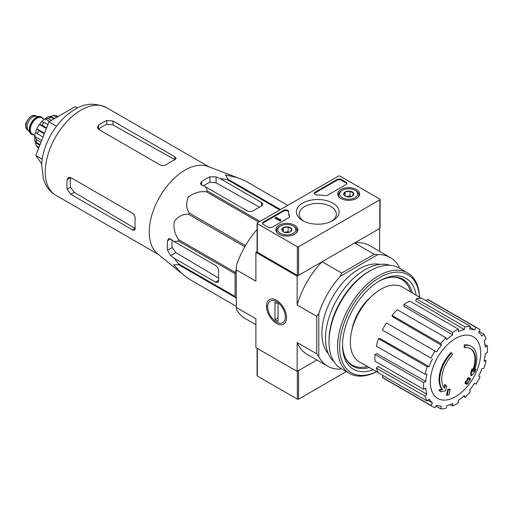 <?xml version="1.0" encoding="UTF-8"?>
<svg xmlns="http://www.w3.org/2000/svg" width="513" height="513" viewBox="0 0 513 513"><rect width="100%" height="100%" fill="white"/><g stroke="black" fill="none" stroke-linecap="round" stroke-linejoin="round"><path stroke-width="0.77" d="M181.807 273.512L157.491 253.704A50.601 29.215 -60 0 1 149.456 236.39A50.601 29.215 -60 0 1 168.104 184.802A50.601 29.215 -60 0 1 207.874 166.443L237.186 177.588L225.508 174.882L228.073 179.3A56.577 32.665 -60 0 0 227.112 179.556L220.109 178.575L216.101 176.882L209.913 176.825A54.449 31.44 120 0 0 201.667 181.589L200.384 183.577L201.667 185.212L205.668 186.912L207.367 190.958A56.577 32.665 -60 0 0 206.406 191.811C199.974 191.054 193.991 192.779 188.451 196.973C185.815 202.853 186.104 208.22 189.303 213.081A56.577 32.665 -60 0 0 188.604 214.299C182.859 213.947 178.075 216.358 174.253 221.545C173.336 228.42 174.824 234.486 178.729 239.744A56.577 32.665 -60 0 0 178.473 241.007L174.119 241.559L170.649 238.936L168.591 238.641L167.507 240.751A54.449 31.44 120 0 0 167.507 250.273L170.649 255.602L174.119 258.225L178.473 263.804A56.577 32.665 -60 0 0 178.729 264.766L173.618 264.74L181.807 273.512L188.604 278.809A56.577 32.665 -60 0 0 188.951 279.021L236.307 306.357L188.604 278.809M245.176 180.826A56.577 32.665 -60 0 1 245.528 181.025L287.729 205.386L245.176 180.826L237.186 177.588M174.119 258.225L215.479 282.105A4.373 2.527 -120 0 0 217.666 282.323A4.373 2.527 -120 0 0 218.576 280.322L218.576 270.793A4.373 2.527 -120 0 0 215.479 265.439L174.119 241.559M218.576 278.008L175.799 252.627L172.221 247.548A47.824 27.612 120 0 1 172.06 240.007M236.307 298.835L235.326 297.444A56.577 32.665 -60 0 1 235.069 296.482L235.069 273.679A56.577 32.665 -60 0 1 235.326 272.422L236.307 269.896M267.69 305.716A49.113 28.356 -60 0 1 266.491 306.133M279.797 209.971L227.112 179.556M280.496 209.56L228.073 179.3M260.046 221.372L207.367 190.958M258.828 222.071L206.406 191.811M235.326 297.444L178.729 264.766M235.069 296.482L178.473 263.804M235.069 273.679L178.473 241.007M235.326 272.422L178.729 239.744M244.816 246.759L188.604 214.299M245.522 245.535L189.303 213.081M205.668 186.912L247.029 210.792A4.373 2.527 0 0 0 253.217 210.792L261.47 206.027A4.373 2.527 0 0 0 262.746 204.238A4.373 2.527 0 0 0 261.47 202.455L220.109 178.575M203.295 185.905A47.824 27.612 120 0 1 209.913 182.269L216.101 182.833L259.463 207.181M464.765 347.673L464.15 347.314A102.068 74.904 -100.2 0 0 464.265 344.96L464.887 345.32A26.246 15.153 -60 0 1 471.37 346.435A26.246 15.153 -60 0 1 473.916 371.598A100.529 67.235 -9.5 0 0 475.929 369.257A97.925 78.861 103.8 0 1 474.621 372.297A100.086 66.94 170.5 0 1 471.428 375.766A100.952 47.279 -128 0 0 471.428 372.111A99.907 80.451 -76.2 0 0 472.723 369.129A100.574 47.1 52 0 1 472.813 371.938A23.912 13.806 -60 0 0 470.62 348.699A23.912 13.806 -60 0 0 464.765 347.673A102.068 74.904 -100.2 0 0 464.887 345.32M464.265 344.96A26.246 15.153 -60 0 1 470.748 346.076L471.37 346.435M470.306 348.526A23.912 13.806 -60 0 1 472.768 370.155M471.428 375.766L470.812 375.407A100.952 47.279 -128 0 0 470.812 371.752A99.907 80.451 -76.2 0 0 472.101 368.776L472.723 369.129M470.812 371.752L471.428 372.111M474.666 369.668A100.529 67.235 -9.5 0 0 475.307 368.905L475.929 369.257M440.853 391.785L440.237 391.432A97.925 13.197 -144.5 0 0 438.814 389.976A100.529 47.081 8 0 0 441.956 389.335A26.246 15.153 -60 0 1 450.985 352.63L451.607 352.989A102.068 36.532 45.7 0 1 452.562 354.72A23.912 13.806 -60 0 0 444.514 388.27A100.574 67.267 -110.5 0 0 445.451 384.878A99.907 13.466 35.5 0 1 446.842 386.302A100.952 67.517 69.5 0 1 445.489 390.746A100.086 46.875 -172 0 1 440.853 391.785A97.925 13.197 -144.5 0 0 439.429 390.329A100.529 47.081 8 0 0 442.572 389.694A26.246 15.153 -60 0 1 451.607 352.989M441.956 389.335L442.572 389.694M438.814 389.976L439.429 390.329M443.995 387.591A100.574 67.267 -110.5 0 0 444.829 384.519L445.451 384.878M447.15 395.382L446.528 395.023A100.984 58.302 -120 0 0 447.65 389.713L448.266 390.072A100.51 58.027 0 0 0 450.145 389.252A101.298 58.488 60 0 1 449.029 394.561A98.945 57.123 180 0 1 447.15 395.382A100.984 58.302 -120 0 0 448.266 390.072M447.65 389.713A100.51 58.027 0 0 0 449.529 388.892L450.145 389.252M465.637 383.673L465.015 383.314A101.574 58.642 -120 0 0 465.374 381.614A100.041 57.757 0 0 0 466.926 380.486A101.298 58.488 -120 0 0 467.26 378.658L467.882 379.011A100.51 58.027 0 0 0 469.305 377.927A100.984 58.302 60 0 1 468.965 379.761A100.041 57.757 0 0 0 470.434 378.581A100.586 58.072 60 0 1 470.075 380.28A99.541 57.469 180 0 1 468.606 381.46A100.984 58.302 60 0 1 468.183 383.237A98.945 57.123 180 0 1 466.766 384.32A101.298 58.488 -120 0 0 467.189 382.544A99.541 57.469 180 0 1 465.637 383.673A101.574 58.642 -120 0 0 465.99 381.973A100.041 57.757 0 0 0 467.542 380.845A101.298 58.488 -120 0 0 467.882 379.011M467.26 378.658A100.51 58.027 0 0 0 468.683 377.574L469.305 377.927M466.926 380.486L467.542 380.845M465.374 381.614L465.99 381.973M466.343 383.166A101.298 58.488 -120 0 1 466.144 383.961L466.766 384.32M469.158 378.761A100.041 57.757 0 0 0 469.812 378.222L470.434 378.581M351.944 329.93A36.308 20.962 -60 0 1 371.117 296.726M257.084 251.652L255.897 252.338L297.142 276.154L322.113 261.733A62.701 36.199 120 0 0 297.142 304.991L297.142 276.154M340.331 369.084L341.183 368.59L340.331 369.084A62.701 36.199 120 0 1 327.66 366.173A62.701 36.199 120 0 1 318.797 356.65L318.797 313.526A62.701 36.199 120 0 1 340.331 276.218L341.703 273.044L322.113 261.733M341.703 273.044L374.246 254.256L354.656 242.944L379.626 228.529L379.626 251.376M257.084 229.452A62.701 36.199 120 0 0 236.307 265.901L236.307 309.025A62.701 36.199 120 0 0 245.169 318.547L255.897 324.742M236.307 307.441L255.897 318.753L255.897 347.59L297.142 371.399L316.925 359.979L298.585 370.566L298.585 399.14L346.339 371.572M276.52 300.291L276.52 300.291A14.184 8.189 60 0 1 286.549 317.662A14.184 8.189 60 0 1 276.52 323.453A14.184 8.189 60 0 1 266.491 306.081A14.184 8.189 60 0 1 276.52 300.291L276.52 300.291M318.797 356.65L316.733 353.874L316.733 316.297L297.142 304.991M236.307 269.864L255.897 281.175L255.897 252.338M297.142 371.399L297.142 342.562A62.701 36.199 120 0 0 307.037 354.265L327.66 366.173M316.733 353.874L297.142 342.562M328.314 353.694A52.493 30.305 -60 0 1 332.757 296.719A52.493 30.305 -60 0 1 379.883 264.375M399.217 268.075L399.217 267.093A62.701 36.199 120 0 0 390.361 257.571A62.701 36.199 120 0 0 377.683 254.653L340.331 276.218M374.246 254.256L377.683 254.653M390.361 257.571L369.738 245.663A62.701 36.199 120 0 0 354.656 242.944M316.733 316.297L318.797 313.526M367.545 366.532A49.434 28.542 -60 0 1 352.232 365.038A49.434 28.542 -60 0 1 345.512 358.023M392.227 277.103A49.434 28.542 -60 0 1 401.666 279.418A49.434 28.542 -60 0 1 410.612 291.935M352.232 365.038L350.167 363.845A49.434 28.542 -60 0 1 348.923 363.05M398.287 277.546A49.434 28.542 -60 0 1 399.601 278.226L401.666 279.418M353.515 365.705A49.812 28.76 -60 0 1 350.232 364.32M400.044 278.046A49.812 28.76 -60 0 1 402.885 280.194M455.518 396.671A35.615 20.565 -60 0 1 430.33 382.127A35.615 20.565 -60 0 1 455.518 338.509A35.615 20.565 -60 0 1 480.7 353.047A35.615 20.565 -60 0 1 455.518 396.671M452.633 332.501L452.633 334.893L403.962 306.325L403.962 304.401L452.633 332.501A45.202 26.099 120 0 1 458.404 329.166L458.404 331.558A42.284 24.412 -60 0 1 464.239 329.526L415.729 300.907L416.364 298.765L465.035 326.858L464.239 329.526M446.002 337.849A45.202 26.099 120 0 0 440.667 343.479L392.003 315.38A45.202 26.099 120 0 1 397.338 309.749L446.002 337.849L446.797 339.6A42.284 24.412 -60 0 1 452.633 334.893M440.667 343.479L441.462 345.23L392.637 316.79L392.003 315.38M435.05 351.059A45.202 26.099 120 0 0 430.965 358.132L382.3 330.032A45.202 26.099 120 0 1 386.379 322.959L436.512 351.905A42.284 24.412 -60 0 1 441.462 345.23M430.965 358.132L383.474 330.712M429.125 366.596L427.214 366.782L378.543 338.689L380.082 338.535L429.125 366.596A42.284 24.412 -60 0 1 432.433 358.972M427.214 366.782A45.202 26.099 120 0 0 425.001 374.221L426.919 374.028A42.284 24.412 -60 0 0 425.758 381.441L423.687 382.634A45.202 26.099 120 0 0 423.687 389.303L425.758 388.104A42.284 24.412 -60 0 0 426.919 394.176L425.001 396.196A45.202 26.099 120 0 0 427.214 401.076L429.125 399.056A42.284 24.412 -60 0 0 432.433 402.859L430.965 405.398A45.202 26.099 120 0 0 432.914 406.738A45.202 26.099 120 0 0 435.05 407.758L436.512 405.219A42.284 24.412 -60 0 0 441.462 406.181L440.667 408.848A45.202 26.099 120 0 0 446.002 408.316L446.797 405.648A42.284 24.412 -60 0 0 452.633 403.622L452.633 406.014A45.202 26.099 120 0 0 458.404 402.679L458.404 400.287A42.284 24.412 -60 0 0 464.239 395.581L465.035 397.331A45.202 26.099 120 0 0 470.363 391.701L469.575 389.951A42.284 24.412 -60 0 0 474.519 383.275L475.987 384.122A45.202 26.099 120 0 0 480.065 377.049L478.603 376.202A42.284 24.412 -60 0 0 481.906 368.584L483.823 368.392A45.202 26.099 120 0 0 486.029 360.96L484.118 361.146A42.284 24.412 -60 0 0 485.279 353.739L487.35 352.546A45.202 26.099 120 0 0 487.35 345.877L485.279 347.07A42.284 24.412 -60 0 0 484.118 341.004L486.029 338.984A45.202 26.099 120 0 0 483.823 334.104L481.906 336.124A42.284 24.412 -60 0 0 478.603 332.315L480.065 329.782A45.202 26.099 120 0 0 478.116 328.442A45.202 26.099 120 0 0 475.987 327.422L474.519 329.962L470.068 327.332M416.364 298.765A45.202 26.099 120 0 1 421.699 298.233L470.363 326.332L469.575 329A42.284 24.412 -60 0 1 474.519 329.962M470.363 326.332A45.202 26.099 120 0 0 465.035 326.858M378.318 372.605L359.414 361.941A43.163 24.919 -60 0 1 359.286 312.032A43.163 24.919 -60 0 1 402.57 287.184L421.256 298.226M427.925 400.32L432.433 402.859M425.001 396.196L376.337 368.097L377.876 366.468L426.919 394.176M423.687 382.634L375.016 354.534L376.683 353.572L425.758 381.441M375.016 354.534A45.202 26.099 120 0 0 375.016 361.203L423.687 389.303M378.543 338.689A45.202 26.099 120 0 0 376.337 346.121L425.001 374.221M403.962 304.401A45.202 26.099 120 0 1 409.74 301.067L458.404 329.166M478.116 328.442L429.452 300.342A45.202 26.099 120 0 0 427.316 299.323L475.987 327.422M427.316 299.323L426.386 300.939M479.136 331.398L483.823 334.104M484.945 344.492L487.35 345.877M484.368 359.998L486.029 360.96M463.367 396.369L465.035 397.331M450.228 404.629L452.633 406.014M435.979 406.142L440.667 408.848M383.23 375.683L382.3 377.299L430.965 405.398M382.3 377.299A45.202 26.099 120 0 0 384.25 378.639L432.914 406.738M376.337 368.097A45.202 26.099 120 0 0 378.543 372.983L427.214 401.076M77.534 108.051L75.148 106.672L48.959 121.793L35.859 155.548L41.758 163.936M35.859 155.548L42.252 159.235M48.959 121.793L56.552 126.179M160.422 165.083L98.554 129.366L97.271 127.384L98.554 125.223A50.601 29.215 120 0 1 106.807 120.459L112.988 121.036L174.856 156.754L176.139 158.337L174.856 159.748A50.601 29.215 -60 0 0 166.61 164.513C164.551 165.795 162.493 165.988 160.422 165.083M98.554 125.223L98.554 129.109A45.875 26.484 120 0 1 106.807 124.345L112.988 124.935L174.856 159.671L174.856 156.754M67.139 179.64L70.505 177.697A45.875 26.484 120 0 0 70.505 187.219L74.103 192.285L135.124 228.49L132.598 229.952L134.605 230.266L135.188 228.452A50.601 29.215 -60 0 1 135.188 218.929C135.278 216.512 134.412 214.626 132.598 213.28L70.73 177.562L68.37 177.447L67.139 179.64A50.601 29.215 120 0 0 67.139 189.162L70.73 194.235L74.103 192.285M132.598 229.952L70.73 194.235M257.084 348.276L257.084 375.689A0.872 0.507 0 0 0 257.34 376.042L297.348 399.14A0.872 0.507 0 0 0 298.585 399.14M297.348 370.566A0.872 0.507 0 0 0 298.585 370.566M297.348 246.747L257.34 223.649A0.872 0.507 180 0 1 257.084 223.29A0.872 0.507 180 0 1 257.34 222.931L338.593 176.023A0.872 0.507 180 0 1 339.83 176.023L379.838 199.121A0.872 0.507 180 0 1 380.095 199.48A0.872 0.507 180 0 1 379.838 199.833L298.585 246.747A0.872 0.507 180 0 1 297.348 246.747L297.348 275.321L257.34 252.223A0.872 0.507 180 0 1 257.084 251.864L257.084 223.29M356.471 189.515A10.991 6.348 180 0 1 359.69 194.081A10.991 6.348 180 0 1 348.699 200.346A10.991 6.348 180 0 1 337.701 194.081A10.991 6.348 180 0 1 344.428 188.149A10.991 6.348 180 0 1 356.471 189.515M294.603 225.233A10.991 6.348 180 0 1 297.822 229.798A10.991 6.348 180 0 1 286.831 236.063A10.991 6.348 180 0 1 275.84 229.798A10.991 6.348 180 0 1 282.56 223.867A10.991 6.348 180 0 1 294.603 225.233M332.879 203.135A21.373 12.344 180 0 1 332.879 220.584A21.373 12.344 180 0 1 302.651 220.584A21.373 12.344 180 0 1 302.651 203.135A21.373 12.344 180 0 1 332.879 203.135M272.191 227.221A2.918 1.686 180 0 1 268.068 227.221L263.323 224.482A2.918 1.686 180 0 1 262.47 223.29A2.918 1.686 180 0 1 263.323 222.097L283.625 210.375A2.918 1.686 180 0 1 286.805 210.009A2.918 1.686 180 0 1 288.607 211.568A2.918 1.686 180 0 1 288.601 211.593A29.164 16.839 180 0 0 288.601 211.863A29.164 16.839 180 0 0 289.518 216.044A2.918 1.686 180 0 1 289.608 216.467A2.918 1.686 180 0 1 288.755 217.653L272.191 227.221M327.801 195.113A2.918 1.686 180 0 1 325.018 195.549A29.164 16.839 180 0 0 317.303 195.023A2.918 1.686 180 0 1 314.341 193.343A2.918 1.686 180 0 1 315.194 192.151L337.15 179.473A2.918 1.686 180 0 1 341.273 179.473L346.019 182.211A2.918 1.686 180 0 1 346.871 183.404A2.918 1.686 180 0 1 346.019 184.597L327.801 195.113M380.095 199.48L380.095 228.054A0.872 0.507 180 0 1 379.838 228.407L298.585 275.321A0.872 0.507 180 0 1 297.348 275.321M303.702 221.154A18.583 10.728 180 0 1 299.188 214.376A18.583 10.728 180 0 1 310.461 204.27A18.583 10.728 180 0 1 330.904 206.553A18.583 10.728 180 0 1 336.342 214.376A18.583 10.728 180 0 1 331.821 221.154M262.534 223.649A2.918 1.686 180 0 1 263.323 222.815L283.625 211.093A2.918 1.686 180 0 1 286.735 210.708A2.918 1.686 180 0 1 288.601 212.196M289.544 216.819A2.918 1.686 180 0 0 289.518 216.762A29.164 16.839 180 0 1 288.601 212.574L288.601 211.863M280.643 219.955L280.643 220.673L280.027 221.026L280.746 219.301L279.841 219.493L275.904 217.217L275.282 217.576L280.027 220.314M280.746 219.301L280.643 220.077M280.027 221.026L275.282 218.288L275.282 217.576M314.405 193.696A2.918 1.686 180 0 1 315.194 192.862L337.15 180.191A2.918 1.686 180 0 1 341.273 180.191L346.019 182.929A2.918 1.686 180 0 1 346.801 183.763M281.951 230.472A5.053 2.918 180 0 1 283.259 227.657A5.053 2.918 180 0 1 288.139 226.9A5.053 2.918 180 0 1 291.711 228.965L290.403 231.78A5.053 2.918 180 0 1 285.523 232.536A5.053 2.918 180 0 1 283.259 231.78A5.053 2.918 180 0 1 281.951 230.472L283.259 227.657L288.139 226.9L291.711 228.965A5.053 2.918 180 0 1 290.403 231.78M294.052 226.502L293.224 226.028A9.042 5.22 180 0 1 293.224 233.409A9.042 5.22 180 0 1 280.438 233.409A9.042 5.22 180 0 1 280.438 226.028A9.042 5.22 180 0 1 293.224 226.028L294.052 226.502A10.209 5.893 180 0 1 297.04 230.67A10.209 5.893 180 0 1 296.123 233.114M277.539 233.114A10.209 5.893 180 0 1 276.622 230.67A10.209 5.893 180 0 1 279.611 226.502L280.438 226.028M284.561 232.325A4.373 2.527 180 0 1 285.696 232.043L284.33 232.254M289.223 232.286L288.139 231.664L285.696 232.043A4.373 2.527 180 0 1 289.101 232.325M288.139 231.664L288.139 226.9M283.259 231.735L283.259 227.657M343.819 194.754A5.053 2.918 180 0 1 345.127 191.939A5.053 2.918 180 0 1 350.001 191.182A5.053 2.918 180 0 1 353.579 193.247L352.271 196.062A5.053 2.918 180 0 1 347.391 196.819A5.053 2.918 180 0 1 345.127 196.062A5.053 2.918 180 0 1 343.819 194.754L345.127 191.939L350.001 191.182L353.579 193.247A5.053 2.918 180 0 1 352.271 196.062M355.913 190.785L355.092 190.31A9.042 5.22 180 0 1 355.092 197.691A9.042 5.22 180 0 1 342.306 197.691A9.042 5.22 180 0 1 342.306 190.31A9.042 5.22 180 0 1 355.092 190.31L355.913 190.785A10.209 5.893 180 0 1 358.901 194.953A10.209 5.893 180 0 1 357.984 197.396M339.407 197.396A10.209 5.893 180 0 1 338.49 194.953A10.209 5.893 180 0 1 341.478 190.785L342.306 190.31M346.422 196.607A4.373 2.527 180 0 1 347.564 196.325L346.198 196.537M351.084 196.569L350.001 195.947L347.564 196.325A4.373 2.527 180 0 1 350.969 196.607M350.001 195.947L350.001 191.182M345.127 196.017L345.127 191.939M376.555 371.611A56.577 32.665 -60 0 1 339.638 345.685A56.577 32.665 -60 0 1 378.6 278.187A56.577 32.665 -60 0 1 419.519 297.2M373.182 369.706A52.493 30.305 -60 0 1 342.511 345.204A52.493 30.305 -60 0 1 379.626 280.912A52.493 30.305 -60 0 1 416.184 295.225M376.625 371.649A58.033 33.505 -60 0 1 349.577 373.438A58.033 33.505 -60 0 1 349.577 306.428A58.033 33.505 -60 0 1 407.617 272.922A58.033 33.505 -60 0 1 419.589 297.239M349.577 373.438L341.023 368.501A58.033 33.505 -60 0 1 329 341.934A58.033 33.505 -60 0 1 370.04 270.851A58.033 33.505 -60 0 1 399.056 267.978L407.617 272.922M329 341.934L329 340.382A56.141 32.415 -60 0 1 368.7 271.627L370.04 270.851M334.143 361.928A56.141 32.415 -60 0 1 337.124 299.233A56.141 32.415 -60 0 1 389.925 265.311M369.277 367.5A50.127 28.94 -60 0 1 352.893 366.218A50.127 28.94 -60 0 1 342.517 344.223M378.78 281.413A50.127 28.94 -60 0 1 403.019 279.399A50.127 28.94 -60 0 1 412.317 292.942M276.52 322.068L276.52 322.068A12.492 7.214 60 0 1 267.69 306.774A12.492 7.214 60 0 1 276.52 301.67A12.492 7.214 60 0 1 285.35 316.97A12.492 7.214 60 0 1 276.52 322.068M278.065 321.452L274.974 319.67L274.974 302.285L278.065 304.074L278.065 321.452M278.065 317.88L274.974 319.67M41.438 117.086A9.914 5.726 120 0 0 41.232 116.958A9.914 5.726 120 0 0 39.79 116.509L35.775 116.143A8.163 4.713 120 0 0 29.998 119.471A8.163 4.713 120 0 0 27.106 126.916A8.163 4.713 120 0 0 27.882 129.808L30.209 133.104A9.914 5.726 120 0 0 31.319 134.13A9.914 5.726 120 0 0 31.53 134.246M39.79 116.509A9.914 5.726 120 0 0 32.774 120.549A9.914 5.726 120 0 0 29.267 129.59A9.914 5.726 120 0 0 30.209 133.104M43.034 118.67A9.914 5.726 120 0 0 41.649 117.195A9.914 5.726 120 0 0 34.005 119.85A9.914 5.726 120 0 0 29.677 129.827A9.914 5.726 120 0 0 31.729 134.368A9.914 5.726 120 0 0 33.698 134.829M38.943 147.609L36.057 145.256L35.673 142.781L39.873 145.205M35.14 141.396A16.333 9.426 120 0 0 35.673 142.781M34.653 140.222L36.333 142.415A18.955 10.946 -60 0 1 36.333 139.562L34.756 136.496L41.7 140.504M34.64 140.222L34.756 136.496A16.333 9.426 120 0 1 35.628 132.155M43.041 137.042L37.507 133.842L35.641 132.072L36.91 128.814L44.528 133.207M44.278 133.855L38.744 130.655L36.91 128.814A16.333 9.426 120 0 1 39.424 124.46L41.611 121.722M46.369 128.468L39.424 124.46L41.938 125.121A18.955 10.946 -60 0 1 44.08 122.453L41.611 121.728M45.4 118.394L45.003 118.753A16.333 9.426 120 0 0 41.675 121.677M49.614 121.414L45.003 118.753L48.446 118.586A18.955 10.946 -60 0 1 50.922 117.156L48.171 116.797M57.148 117.067L53.243 115.496L50.909 116.4A16.333 9.426 120 0 0 49.44 116.631M58.059 116.541L56.417 115.778L53.237 115.483M41.014 142.261L36.333 139.562M40.11 144.595L36.333 142.415M47.856 124.633L44.08 122.453M46.619 127.827L41.938 125.121M53.955 118.907L50.922 117.156M51.48 120.337L48.446 118.586M50.909 116.4L54.602 118.535M215.479 282.105L218.576 280.322M170.649 255.602L175.799 252.627M261.47 206.027L261.47 202.455M216.101 182.833L216.101 176.882M55.725 195.196A50.601 29.215 -60 0 1 55.725 136.772A50.601 29.215 -60 0 1 106.326 107.557C94.488 102.388 83.555 103.299 73.526 110.282C55.853 121.145 42.22 145.25 41.694 165.199L43.483 179.422L45.529 184.353C47.908 188.964 51.306 192.58 55.725 195.196L158.555 254.57M167.507 250.273L172.221 247.548M167.507 240.751L170.649 238.936M209.913 182.269L209.913 176.825M201.667 185.212L201.667 181.589M112.988 124.935L112.988 121.036M106.807 124.345L106.807 120.459M67.139 189.162L70.505 187.219M297.348 371.284L297.348 399.14M257.34 348.423L257.34 376.042M257.34 252.223L257.34 223.649M379.838 228.407L379.838 199.833M298.585 275.321L298.585 246.747M263.323 222.815L263.323 222.097M283.625 211.093L283.625 210.375M289.518 216.762L289.518 216.044M280.438 219.84L280.438 219.481M346.019 182.929L346.019 182.211M341.273 180.191L341.273 179.473M337.15 180.191L337.15 179.473M315.194 192.862L315.194 192.151M25.862 126.198A8.163 4.713 120 0 0 27.555 129.936L25.65 125.903C25.175 123.928 26.663 120.953 30.113 116.964L31.986 115.803L35.718 115.791A8.163 4.713 120 0 0 29.427 117.984A8.163 4.713 120 0 0 25.862 126.198M42.534 118.381A9.625 5.553 120 0 0 34.878 119.253A9.625 5.553 120 0 0 29.882 129.712A9.625 5.553 120 0 0 33.198 134.541M44.201 119.343L41.559 117.817A9.33 5.386 120 0 0 34.371 120.318A9.33 5.386 120 0 0 30.299 129.712A9.33 5.386 120 0 0 32.229 133.983L34.871 135.509M38.629 148.417A18.955 10.946 -60 0 1 37.507 146.782M37.507 133.842A18.955 10.946 -60 0 1 38.744 130.655M55.282 115.989A18.955 10.946 -60 0 1 57.424 116.175M209.157 166.924L106.326 107.557M276.622 230.67L276.622 232.075M297.04 230.67L297.04 232.075M338.49 194.953L338.49 196.357M358.901 194.953L358.901 196.357M27.555 129.936L28.26 130.347M35.718 115.791L36.429 116.201M31.319 134.13L31.729 134.368M41.232 116.958L41.649 117.195M37.885 147.872L36.045 145.262M45.394 118.388L48.171 116.784"/></g></svg>
